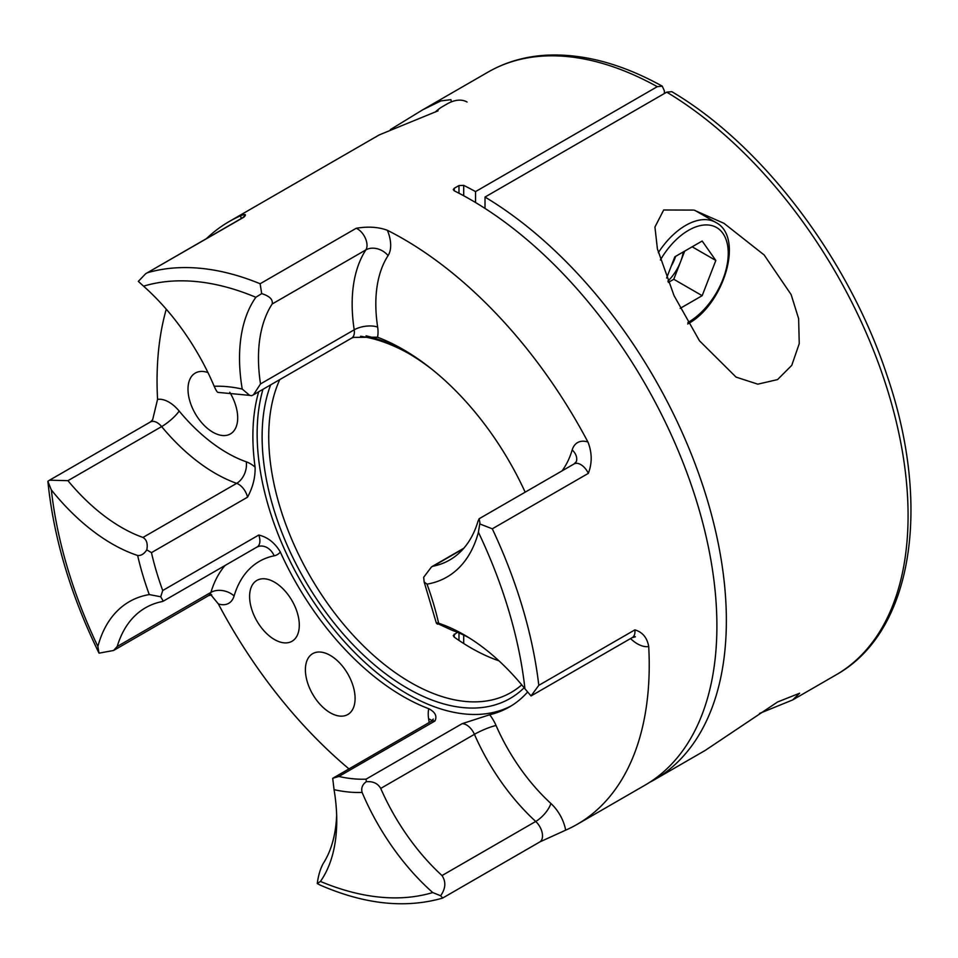 <?xml version="1.0" encoding="UTF-8"?>
<svg xmlns="http://www.w3.org/2000/svg" width="958" height="958" viewBox="0 0 958 958"><rect width="100%" height="100%" fill="white"/><g stroke="black" fill="none" stroke-linecap="round" stroke-linejoin="round"><path stroke-width="1.44" d="M330.247 655.392A35.135 20.286 -120 0 0 312.679 653.655A35.135 20.286 -120 0 0 307.29 681.809A35.135 20.286 -120 0 0 330.247 712.776A35.135 20.286 -120 0 0 347.814 714.512A35.135 20.286 -120 0 0 353.203 686.359A35.135 20.286 -120 0 0 330.247 655.392M274.455 582.141A35.135 20.286 -120 0 0 256.888 580.404A35.135 20.286 -120 0 0 251.499 608.558A35.135 20.286 -120 0 0 274.455 639.525A35.135 20.286 -120 0 0 292.022 641.261A35.135 20.286 -120 0 0 297.411 613.108A35.135 20.286 -120 0 0 274.455 582.141M207.934 372.542A35.135 20.286 -120 0 0 195.276 373.069A35.135 20.286 -120 0 0 189.888 401.234A35.135 20.286 -120 0 0 212.844 432.19A35.135 20.286 -120 0 0 230.411 433.938A35.135 20.286 -120 0 0 229.776 392.289M47.936 481.215L49.565 480.186L67.946 480.676A158.453 91.477 -120 0 0 121.63 527.499A158.453 91.477 -120 0 0 142.97 537.45C146.706 539.713 147.975 543.857 146.778 549.868C144.119 553.964 141.065 555.844 137.641 555.472A171.829 99.213 60 0 1 112.158 543.893A171.829 99.213 60 0 1 51.349 489.945L47.9 481.443C53.564 537.713 70.593 594.918 98.985 653.069L97.872 646.47A171.829 99.213 60 0 1 149.256 594.571L160.716 596.762L162.716 590.511L258.78 535.043C267.725 537.175 274.91 542.839 280.323 552.012A30.117 17.388 60 0 1 274.18 555.808A141.712 81.825 -120 0 0 234.099 595.96A30.117 17.388 60 0 1 218.352 603.923L210.904 594.858M477.994 521.296L479.132 518.745L479.934 522.817L478.413 532.241A171.829 99.213 60 0 1 427.029 584.14L424.178 582.057L423.652 577.291L431.591 566.825L433.184 566.19A158.453 91.477 -120 0 0 449.721 559.987A158.453 91.477 -120 0 0 477.994 521.296M429.148 722.536A141.712 81.825 -120 0 0 428.621 718.835A30.117 17.388 60 0 1 428.777 708.716C435.231 712.069 437.291 716.177 434.944 721.015L338.881 776.471L332.701 778.315L334.055 789.655A171.829 99.213 60 0 1 336.749 820.623A171.829 99.213 60 0 1 320.439 881.432L317.278 883.551L319.9 884.976C364.387 904.364 405.246 908.747 442.488 898.137L539.737 841.998A13.388 7.724 -120 0 0 535.714 821.461A158.453 91.477 60 0 1 474.426 734.331L380.721 788.422A158.453 91.477 -120 0 0 442.009 875.564C446.153 881.779 445.698 888.509 440.632 895.766L432.741 892.557A171.829 99.213 60 0 1 362.1 792.434C361.01 788.039 362.423 784.434 366.351 781.656L368.447 781.644C374.075 781.716 378.171 783.979 380.721 788.422M317.278 883.551C318.236 875.923 320.164 869.337 323.05 863.781A158.453 91.477 -120 0 0 336.653 814.995M633.873 636.136L635.405 636.819L632.196 637.621A13.388 7.724 -120 0 0 634.879 629.885C642.519 632.1 647.129 637.657 648.722 646.554A30.117 17.388 60 0 1 637.333 643.788A30.117 17.388 60 0 1 630.544 638.579M366.351 781.656L366.052 779.165L462.115 723.697L489.694 714.752A30.117 17.388 60 0 1 496.064 725.517A141.712 81.825 -120 0 0 550.874 803.451A30.117 17.388 60 0 1 565.651 830.167A348.017 200.929 -120 0 0 577.147 824.359A348.017 200.929 -120 0 0 648.722 646.554M468.953 637.729A158.453 91.477 -120 0 0 452.248 630.34L436.321 622.999L424.178 582.057M759.514 713.447L792.637 699.951L799.631 693.221L777.573 701.986L705.232 750.401L654.278 779.824A348.017 200.929 60 0 1 649.488 782.447M390.361 129.617L422.622 109.859L440.86 100.925L450.919 99.656L451.35 101.883M777.573 379.584L791.763 365.369L799.247 343.659L798.637 318.691L791.152 294.609L764.161 254.972L723.949 223.298L693.939 210.089L663.678 209.994L654.937 227.046L657.404 248.9L674.049 295.651L699.484 340.785L736.055 377.105L757.814 384.17L777.573 379.584M524.134 687.772A205.467 118.624 60 0 1 407.401 688.263A205.467 118.624 60 0 1 270.659 384.865M366.076 335.815A205.467 118.624 60 0 1 407.401 352.748L407.401 352.748A205.467 118.624 60 0 1 432.429 369.704M409.066 353.718A200.773 115.918 -120 0 0 360.579 336.27M279.784 379.596A200.773 115.918 -120 0 0 410.707 682.527A200.773 115.918 -120 0 0 511.093 692.478A200.773 115.918 -120 0 0 521.739 684.862M428.777 708.716A212.484 122.684 60 0 1 403.138 696.466A212.484 122.684 60 0 1 280.323 552.012M142.97 537.45L236.674 483.347A16.729 11.328 109.5 0 0 246.242 461.804A30.117 17.388 60 0 1 255.091 467.085C255.415 477.228 252.888 487.251 247.535 497.178L151.46 552.634L146.778 549.868M255.091 467.085A212.484 122.684 60 0 1 258.696 391.774M377.5 337.204L353.598 337.384L351.61 338.126A13.388 7.724 -120 0 0 354.209 329.815A158.453 91.477 60 0 1 365.86 249.906L272.156 304.009A158.453 91.477 -120 0 0 260.516 383.919L253.475 394.792L251.655 395.726L249.631 395.355L242.23 389.068A171.829 99.213 60 0 1 255.846 297.279L261.69 293.615L260.133 283.748L356.208 228.279C368.04 226.292 378.434 226.962 387.379 230.291A30.117 17.388 60 0 1 388.074 255.618A141.712 81.825 -120 0 0 377.656 327.085A30.117 17.388 60 0 1 377.5 337.204A212.484 122.684 60 0 1 403.138 349.466A212.484 122.684 60 0 1 525.164 492.173M262.959 389.307A212.484 122.684 -120 0 0 407.401 693.999A212.484 122.684 -120 0 0 511.488 705.723M454.248 634.076L454.248 637.142L453.266 635.537L457.349 632.28M454.248 637.142A200.773 115.918 -120 0 0 470.809 647.824A200.773 115.918 -120 0 0 498.95 660.828M454.248 188.283L454.248 190.822L453.266 189.588L454.248 188.283L458.978 185.553L463.708 185.361A348.017 200.929 60 0 1 475.539 191.6L657.272 86.675L662.229 86.148L664.361 90.782L664.361 93.513M454.248 190.822A348.017 200.929 60 0 1 470.809 199.743A348.017 200.929 60 0 1 698.166 506.411A348.017 200.929 60 0 1 644.818 785.285L577.147 824.359M562.035 470.893A141.712 81.825 -120 0 0 572.177 449.961A30.117 17.388 60 0 1 587.925 441.997A348.017 200.929 -120 0 0 403.138 238.805A348.017 200.929 -120 0 0 387.379 230.291M587.925 441.997C592.116 452.535 592.26 462.989 588.356 473.348L492.292 528.816L479.946 524.002M565.651 830.167L539.941 841.878M792.637 699.951L836.011 674.899A348.017 200.929 -120 0 0 890.245 399.079A348.017 200.929 -120 0 0 666.732 92.148L485.011 197.061A348.017 200.929 60 0 1 708.525 503.992A348.017 200.929 60 0 1 654.278 779.824M442.644 897.897L440.632 895.766M241.224 218.544A30.117 17.388 60 0 1 240.626 215.766C245.619 213.802 246.709 214.269 243.907 217.155L145.664 273.713L138.335 281.389L143.544 286.167A171.829 99.213 60 0 1 214.185 386.278C215.969 390.277 217.238 392.325 218.017 392.397L249.631 395.355M437.59 624.185C435.555 622.784 435.914 622.472 438.644 623.239A171.829 99.213 60 0 1 464.127 634.831A171.829 99.213 60 0 1 524.936 688.778L531.043 695.939L538.803 685.341L634.879 629.885M218.352 603.923A348.017 200.929 -120 0 0 348.928 768.843M152.645 419.736L157.555 399.366A30.117 17.388 60 0 1 179.146 411.03A141.712 81.825 -120 0 0 227.154 452.906A141.712 81.825 -120 0 0 246.242 461.804M240.626 215.766A348.017 200.929 -120 0 0 229.13 221.573A348.017 200.929 -120 0 0 206.497 238.59M166.261 309.195A348.017 200.929 -120 0 0 157.555 399.366M438.057 110.829L379.212 134.922L229.13 221.573M666.732 92.148L671.798 91.669C762.484 145.053 848.632 258.828 886.88 375.021C931.966 505.812 913.022 632.052 836.011 674.899M475.539 191.6L475.539 202.521M527.619 691.999A212.484 122.684 60 0 1 509.381 706.992A212.484 122.684 60 0 1 489.694 714.752M485.011 197.061L485.011 208.413M531.043 695.939L632.196 637.621M160.716 596.762L163.243 601.181L162.034 601.588A158.453 91.477 -120 0 0 145.484 607.791A158.453 91.477 -120 0 0 117.211 646.494L113.583 650.482L99.033 653.152M434.944 721.015A13.388 7.724 -120 0 0 431.004 721.458L332.701 778.315M261.69 293.615C269.629 296.106 273.114 299.567 272.156 304.009M671.235 266.096A33.458 19.316 120 0 0 675.677 256.325M667.858 281.185A33.458 19.316 120 0 0 680.599 261.678A33.458 19.316 120 0 0 683.293 251.93M467.061 102.027A40.152 23.184 120 0 0 446.979 104.015L442.416 106.649A33.71 19.459 120 0 0 435.195 112.11M684.695 251.116L673.773 279.281L668.349 282.406M666.612 278.012L674.839 256.804L702.166 241.033L715.83 260.468L702.166 295.675L680.18 308.368M692.167 246.805L715.83 260.468M673.773 279.281L702.166 295.675M247.535 497.178A13.388 7.724 -120 0 0 236.674 483.347A158.453 91.477 60 0 1 215.322 473.396A158.453 91.477 60 0 1 161.639 426.585L67.946 480.676M210.197 594.164L211.73 594.858L208.533 595.66A13.388 7.724 -120 0 0 210.916 592.391A16.729 11.987 -163.4 0 1 234.099 595.96M588.356 473.348A13.388 7.724 -120 0 0 580.776 464.594A13.388 7.724 -120 0 0 574.082 463.935L576.381 461.552A16.729 11.987 16.6 0 0 572.177 449.961M496.064 725.517A16.729 2.599 156.4 0 0 474.426 734.331A13.388 7.724 -120 0 0 466.582 724.99A13.388 7.724 -120 0 0 462.115 723.697M151.46 552.634A212.484 122.684 -120 0 0 162.716 590.511M657.272 86.675A348.017 200.929 -120 0 0 487.993 72.125C505.549 62.042 525.044 56.402 546.467 55.181C583.147 53.42 621.742 63.743 662.241 86.148M492.292 528.816A348.017 200.929 60 0 1 538.803 685.341M362.1 792.434A222.531 128.48 60 0 1 334.055 789.655M338.881 776.471A212.484 122.684 -120 0 0 366.052 779.165M320.439 881.432A337.982 195.133 -120 0 0 432.741 892.557M149.256 594.571A222.531 128.48 60 0 1 137.641 555.472M214.185 386.278A222.531 128.48 60 0 1 242.23 389.068M255.846 297.279A337.982 195.133 -120 0 0 143.544 286.167M147.831 272.623A348.017 200.929 60 0 1 260.133 283.748M524.936 688.778A337.982 195.133 -120 0 0 478.413 532.241M427.029 584.14A222.531 128.48 60 0 1 438.644 623.239M463.708 185.361L463.708 195.755M51.349 489.945A337.982 195.133 -120 0 0 97.872 646.47M442.009 875.564L535.714 821.461A16.729 6.55 132.5 0 0 550.874 803.451M463.708 635.094L463.708 643.525M458.978 193.241L458.978 185.553M458.978 640.423L458.978 632.963M463.361 548.766L433.184 566.19M260.516 383.919L354.209 329.815A16.729 7.64 171.3 0 1 377.656 327.085M117.211 646.494L210.916 592.391A158.453 91.477 60 0 1 225.058 565.495M163.243 601.181L257.127 546.97A13.388 7.724 -120 0 0 258.78 535.043M243.907 217.155A13.388 7.724 -120 0 0 242.877 217.586L245.176 215.227M179.146 411.03A16.729 3.856 140.4 0 1 161.639 426.585A13.388 7.724 -120 0 0 150.418 421.963L49.565 480.186M388.074 255.618A16.729 13.113 -147 0 0 365.86 249.906A13.388 7.724 -120 0 0 365.321 238.123A13.388 7.724 -120 0 0 356.208 228.279M257.127 546.97L259.043 546.24A16.729 13.412 -101.4 0 1 274.18 555.808M431.998 720.763A16.729 7.64 -8.7 0 0 428.621 718.835M687.868 322.511A56.223 32.452 120 0 0 688.503 322.139A56.223 32.452 120 0 0 728.248 253.295A56.223 32.452 120 0 0 688.503 230.339A56.223 32.452 120 0 0 660.385 260.013M658.326 252.661A60.234 34.775 -60 0 1 685.665 225.417A60.234 34.775 -60 0 1 715.782 222.436L694.849 210.353M479.132 518.745L574.082 463.935M422.622 109.859L487.993 72.125M113.583 650.482L208.533 595.66M145.664 273.713L242.877 217.586M431.591 566.825L463.864 548.204M351.61 338.126L253.475 394.792M431.004 721.458L433.303 719.087M150.418 421.963L152.681 419.676M442.416 106.649L446.979 104.015M687.664 323.984C723.673 304.979 744.725 237.033 715.782 222.436"/></g></svg>
